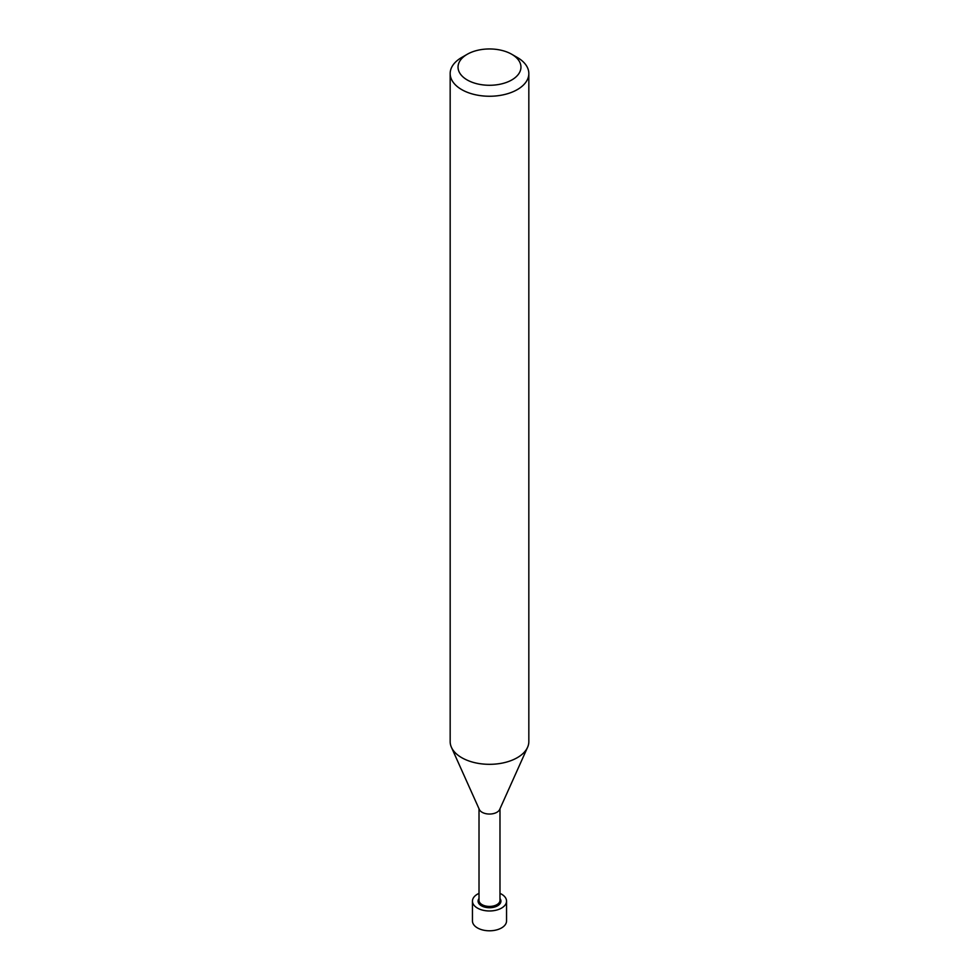 <?xml version="1.0" encoding="UTF-8"?>
<svg xmlns="http://www.w3.org/2000/svg" width="979" height="979" viewBox="0 0 979 979"><rect width="100%" height="100%" fill="white"/><g stroke="black" fill="none" stroke-linecap="round" stroke-linejoin="round"><path stroke-width="1.47" d="M499.988 808.752L499.988 900.374A10.488 6.058 180 0 1 496.916 904.657A10.488 6.058 180 0 1 485.486 905.967A10.488 6.058 180 0 1 479.012 900.374L479.012 808.752M499.988 898.526A11.418 6.596 180 0 1 497.577 905.795A11.418 6.596 180 0 1 483.088 906.578A11.418 6.596 180 0 1 479.012 898.526M527.497 747.479L499.657 809.498A10.488 6.058 180 0 1 496.916 812.264A10.488 6.058 180 0 1 486.747 813.83A10.488 6.058 180 0 1 479.343 809.498L451.503 747.479M511.748 54.273L517.316 57.48A39.331 22.713 180 0 1 528.831 73.547A39.331 22.713 180 0 1 517.316 89.603A39.331 22.713 180 0 1 474.448 94.522A39.331 22.713 180 0 1 450.169 73.547A39.331 22.713 180 0 1 461.684 57.48L467.252 54.273A31.475 18.173 180 0 1 511.748 54.273A31.475 18.173 180 0 1 511.748 79.96A31.475 18.173 180 0 1 467.252 79.972A31.475 18.173 180 0 1 467.252 54.273L461.684 57.48M528.831 73.547L528.831 741.605A39.331 22.713 180 0 1 517.316 757.66A39.331 22.713 180 0 1 474.448 762.592A39.331 22.713 180 0 1 450.169 741.605L450.169 73.547M499.988 893.374A17.047 9.839 180 0 1 506.547 901.133L506.547 920.958A17.047 9.839 180 0 1 501.554 927.921A17.047 9.839 180 0 1 482.977 930.05A17.047 9.839 180 0 1 472.453 920.958L472.453 901.133A17.047 9.839 180 0 1 477.446 894.17A17.047 9.839 180 0 1 479.012 893.374M506.547 901.133A17.047 9.839 180 0 1 501.554 908.084A17.047 9.839 180 0 1 482.977 910.225A17.047 9.839 180 0 1 472.453 901.133M527.583 747.307A39.331 22.713 180 0 1 517.316 757.66"/></g></svg>
